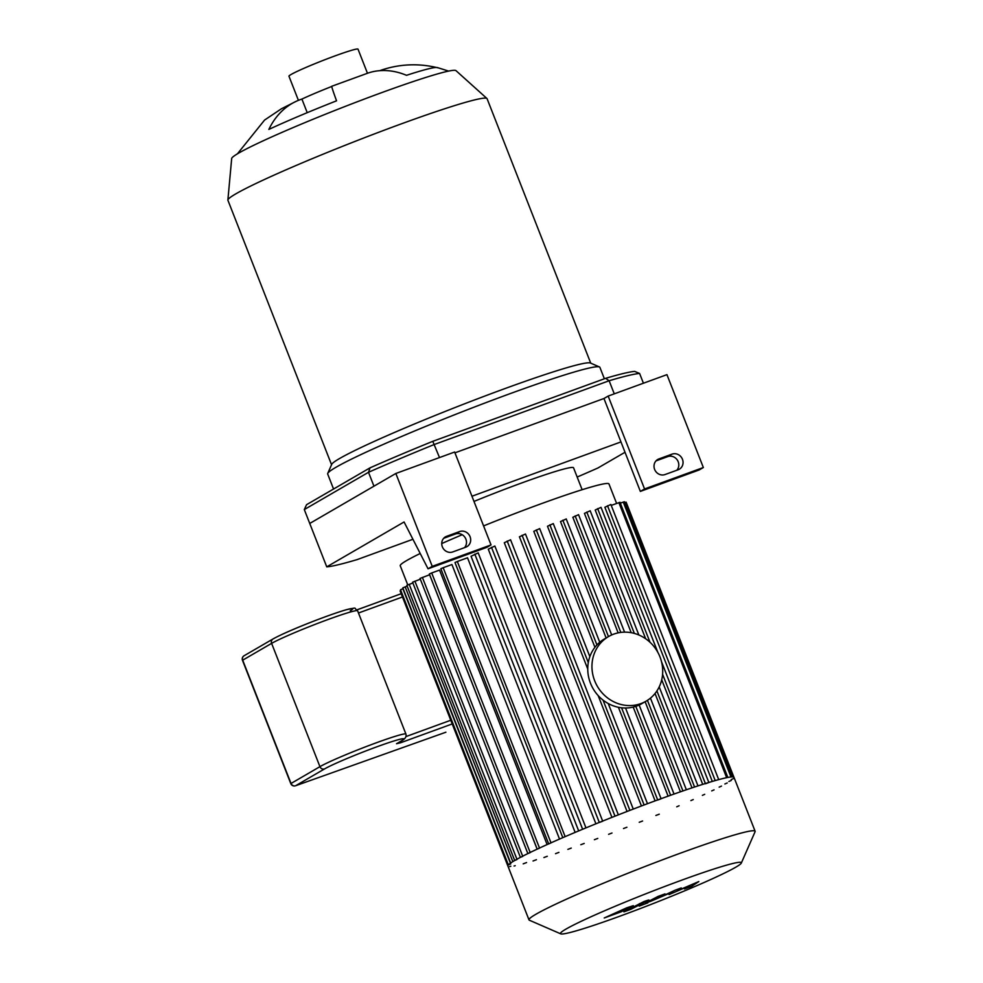 <?xml version="1.0" encoding="UTF-8"?>
<svg xmlns="http://www.w3.org/2000/svg" width="983" height="983" viewBox="0 0 983 983"><rect width="100%" height="100%" fill="white"/><g stroke="black" fill="none" stroke-linecap="round" stroke-linejoin="round"><path stroke-width="1.47" d="M605.602 378.332L432.778 441.33A180.749 10.96 158.6 0 0 370.05 467.834L368.502 472.295A184.485 11.194 -21.4 0 1 434.375 444.463L609.128 380.753A184.485 11.194 -21.4 0 1 639.601 373.466L634.625 371.39A180.749 10.96 158.6 0 0 605.602 378.332L609.128 380.753L614.264 393.851M432.778 441.33L439.499 457.55M370.05 467.834L306.561 504.697L304.3 509.575L368.502 472.295L373.945 486.18L309.743 523.46L304.3 509.575M643.423 383.21L639.601 373.466M471.951 496.231L620.961 441.92L603.955 398.508L454.945 452.831L603.955 398.508L608.158 396.075L644.553 488.956L703.349 467.527L699.146 469.972L640.351 491.402L644.553 488.956M448.604 71.083L437.349 67.557A104.616 6.34 158.6 0 0 406.532 75.31A99.959 69.351 -108 0 0 368.441 72.914L331.775 86.258A99.959 1.683 68.5 0 0 336.542 100.819A104.616 6.34 158.6 0 0 268.863 129.424A99.959 71.734 -115 0 1 296.08 101.372A99.959 71.734 -115 0 1 301.904 99.074L307.224 112.664M331.75 86.467A46.422 2.814 158.6 0 0 301.904 99.074M379.733 70.678A99.959 99.762 143.1 0 1 437.84 67.827M590.722 363.145L487.089 98.705A139.181 8.442 158.6 0 0 486.941 98.497L455.952 70.616A120.504 7.311 158.6 0 0 360.552 100.512A120.504 7.311 158.6 0 0 238.562 153.164A120.504 7.311 158.6 0 0 231.681 158.509L227.884 200.016A139.181 8.442 158.6 0 0 227.921 200.274L331.554 464.713M486.941 98.497A139.181 8.442 158.6 0 0 376.747 133.024A139.181 8.442 158.6 0 0 235.834 193.848A139.181 8.442 158.6 0 0 227.884 200.016M604.373 378.774L599.888 367.347A146.184 8.872 158.6 0 0 599.446 366.942L590.39 363.01A139.181 8.442 158.6 0 0 478.524 398.447A139.181 8.442 158.6 0 0 339.565 458.533A139.181 8.442 158.6 0 0 331.701 464.381L327.732 473.425A146.184 8.872 158.6 0 0 327.683 474.027L333.556 489.03M599.446 366.942A146.184 8.872 158.6 0 0 481.94 404.16A146.184 8.872 158.6 0 0 335.989 467.269A146.184 8.872 158.6 0 0 327.732 473.425M367.458 73.246L358.009 49.15A37.084 2.249 158.6 0 0 329.133 58.095A37.084 2.249 158.6 0 0 291.066 74.499A37.084 2.249 158.6 0 0 288.953 76.207L298.414 100.352M678.098 469.788L665.036 474.543A8.405 7.803 -120.1 0 1 657.75 459.466A8.405 7.803 -120.1 0 1 658.917 458.926L671.979 454.158A8.405 7.803 -120.1 0 1 679.265 469.247A8.405 7.803 -120.1 0 1 678.098 469.788M676.82 470.255A8.405 7.803 59.9 0 0 667.776 456.604L655.993 460.892M465.795 547.187L452.721 551.942A8.405 7.803 -120.1 0 1 445.446 536.865A8.405 7.803 -120.1 0 1 446.601 536.325L459.663 531.557A8.405 7.803 -120.1 0 1 466.95 546.634A8.405 7.803 -120.1 0 1 465.795 547.187M464.504 547.654A8.405 7.803 59.9 0 0 455.473 533.99L443.689 538.291M491.033 544.926L454.637 452.033L395.842 473.474L432.237 566.355L491.033 544.926L486.831 547.359L428.047 568.801L404.074 521.973L326.749 566.859A184.485 11.194 -21.4 0 0 357.222 559.573L412.921 539.274M625.016 452.266L597.848 468.031A184.485 11.194 -21.4 0 1 577.168 477.038M620.961 441.92L640.351 491.402M608.158 396.075L666.941 374.646L703.349 467.527M428.047 568.801L432.237 566.355M395.842 473.474L309.743 523.46L326.749 566.859M741.305 863.086L755.067 831.753A121.437 7.36 158.6 0 0 755.116 831.262L734.018 777.43A121.437 7.36 158.6 0 0 600.65 821.886A121.437 7.36 158.6 0 0 514.809 860.444A121.437 7.36 158.6 0 0 507.904 866.048L528.989 919.879A121.437 7.36 158.6 0 0 529.358 920.211L560.752 933.85A97.145 5.898 158.6 0 0 653.044 903.623A97.145 5.898 158.6 0 0 741.305 863.086A97.145 5.898 158.6 0 0 668.391 885.105A97.145 5.898 158.6 0 0 565.975 929.095A97.145 5.898 158.6 0 0 560.752 933.85M755.116 831.262A121.437 7.36 158.6 0 0 660.539 860.555A121.437 7.36 158.6 0 0 535.895 914.264A121.437 7.36 158.6 0 0 528.989 919.879M724.876 783.992L727.223 782.96M728.907 781.473L731.254 780.441M731.205 779.58L733.539 778.548M708.854 782.505L705.487 783.783M661.104 798.774L657.725 800.039M602.702 821.21L599.323 822.476M551.021 842.898L548.674 843.93M539.544 848.132L537.197 849.165M530.218 852.593L527.871 853.613L420.024 578.434L429.608 574.76L537.136 849.14M522.759 856.365L520.412 857.385L412.577 582.206L420.331 579.196M517.033 859.498L514.699 860.53M510.718 863.91L508.371 864.942L400.523 589.751L403.128 588.633M509.673 866.576L510.816 866.232M514.084 866.023L515.215 865.691M523.202 863.836L526.569 862.558M533.056 860.985L536.435 859.707M543.906 857.545L547.273 856.279M555.542 853.662L558.909 852.384M567.867 849.373L571.234 848.096M580.818 844.716L584.197 843.439M594.396 839.703L597.775 838.425M608.612 834.309L611.991 833.031M623.517 828.522L626.896 827.256M639.22 822.28L642.587 821.002M655.894 815.46L659.274 814.194M676.746 806.797L679.093 805.765M690.902 800.592L693.236 799.56M702.378 795.358L704.713 794.325M711.704 790.897L714.051 789.865M719.163 787.125L721.497 786.093M420.208 553.49A112.087 6.795 158.6 0 0 406.618 560.58A112.087 6.795 158.6 0 0 400.241 565.753L407.748 584.885M616.611 503.431L608.969 483.955A112.087 6.795 158.6 0 0 483.587 525.905M462.194 534.74A112.087 6.795 158.6 0 0 441.699 543.574M539.507 848.046L431.697 572.954L439.548 570.091L547.113 844.569M550.996 842.836L443.173 567.707L451.922 564.525L559.524 839.077M565.151 836.644L457.328 561.502L467.515 557.779L575.141 832.392M578.68 830.905L471.066 556.28L478.07 552.925M595.907 823.803L488.268 549.165L494.756 546.106M611.93 817.377L504.291 542.727L510.447 539.864M627.056 811.466L519.417 536.804L525.352 534.076M641.432 805.974L598.168 695.595M587.748 669.005L533.794 531.336L539.569 528.682M655.096 800.875L618.418 707.293M594.912 647.305L547.482 526.249L553.146 523.669M668.108 796.156L633.199 707.084M606.118 637.967L560.494 521.568L566.11 519.012M680.433 791.807L645.131 701.727M618.147 632.868L572.843 517.267L578.434 514.723M692.007 787.862L655.034 693.506M631.209 632.708L584.443 513.396L590.058 510.841M702.722 784.373L661.719 679.769M645.647 638.741L595.194 510.017L600.908 507.412M712.306 781.436L604.864 507.277L610.762 504.549M507.867 865.949L400.106 590.955L400.843 590.574M510.669 863.037L402.821 587.859L407.159 586.114M611.242 505.397L619.99 502.276L727.838 777.455M620.322 503.136L624.402 501.735L732.237 776.914M624.733 502.583L626.122 502.153L733.969 777.344M412.872 582.968L406.851 585.34L514.687 860.506M431.697 572.954L429.35 573.974L537.185 849.128M443.173 567.707L440.839 568.739L548.661 843.881M457.328 561.502L454.982 562.534L562.804 837.651M582.133 489.718L573.544 467.797A85.005 5.161 158.6 0 0 473.99 501.428M647.084 901.989C644.369 903.34 645.585 903.094 650.734 901.276L672.986 891.802L669.079 894.579L689.624 885.744L684.5 888.964L691.59 886.383L698.815 881.554L677.336 890.758L681.28 887.944L675.272 890.143L657.394 898.388L654.199 899.347L664.987 893.891L658.119 896.398L645.782 902.799M655.256 899.162L654.199 899.347M611.819 914.89L625.741 908.759L611.647 914.89M621.305 911.757L633.335 905.675L626.724 907.813L604.226 917.987L621.305 911.757M647.527 900.883C650.255 899.519 649.05 899.752 643.914 901.571L623.922 911.843L630.791 909.349L648.841 900.059M639.38 903.684L640.412 903.512M639.478 905.896L647.822 902.849L639.208 906.117M295.355 785.81A3.735 1.72 -109.6 0 0 295.527 785.761A3.735 1.72 -109.6 0 0 295.637 785.724L445.803 732.249A3.735 3.735 0 0 0 445.803 732.249A3.735 1.364 -110 0 0 445.803 732.249A3.735 1.364 -110 0 0 445.889 732.212A3.735 1.72 70.4 0 1 445.778 732.261A3.735 1.72 70.4 0 1 445.668 732.298M608.575 636.542L604.373 638.987A37.366 34.688 59.9 0 0 593.13 688.714A37.366 34.688 59.9 0 0 641.887 703.607L646.089 701.174A37.366 34.688 59.9 0 0 658.77 654.15A37.366 34.688 59.9 0 0 613.724 634.133A37.366 34.688 59.9 0 0 608.575 636.542A37.366 34.688 59.9 0 0 597.332 686.281A37.366 34.688 59.9 0 0 646.089 701.174M656.705 460.204L658.917 458.926M667.776 456.604L671.979 454.158M444.402 537.603L446.601 536.325M455.473 533.99L459.663 531.557M510.435 863.197L402.87 588.719M512.843 861.612L405.168 586.839M582.636 829.259L474.801 554.117M599.311 822.427L491.488 547.298M615.002 816.173L507.179 541.055M629.894 810.373L522.084 535.268M644.111 804.966L603.009 700.08M588.289 662.542L536.3 529.874M657.676 799.929L621.575 707.785M596.939 644.922L549.878 524.861M726.658 777.688L618.86 502.62M730.996 776.975L623.259 502.067M732.532 776.914L624.979 502.485M715.219 780.588L607.506 505.741M705.389 783.537L662.591 674.326M650.021 642.268L597.639 508.592M694.563 787.014L656.914 690.938M634.367 633.433L586.79 512.032M682.939 790.946L647.441 700.338M620.814 632.413L575.166 515.915M670.627 795.259L635.792 706.347M608.465 636.615L562.841 520.204M530.156 852.458L422.371 577.402M522.686 856.181L414.912 581.174M516.935 859.24L409.198 584.307M401.089 741.133A3.735 1.364 70 0 1 400.646 742.743L452.217 723.943M396.518 743.738A3.735 3.465 59.9 0 0 397.021 743.492L401.826 740.703A3.735 3.465 -120.1 0 1 401.31 740.949L396.518 743.738L400.646 742.743M242.494 660.343L242.703 660.171A3.735 3.465 -120.1 0 1 244.091 655.747A3.735 3.735 0 0 0 242.494 660.343L290.796 783.611A3.735 3.735 0 0 0 295.527 785.761L445.778 732.261M357.615 610.812C352.922 607.469 358.5 607.383 346.79 609.595C330.337 614.252 288.818 630.177 273.004 638.962A3.735 3.465 59.9 0 0 271.615 643.374A47.639 2.888 -21.4 0 1 320.519 622.313A47.639 2.888 -21.4 0 1 357.615 610.812L405.93 734.08A47.639 2.888 158.6 0 0 368.822 745.581A47.639 2.888 158.6 0 0 319.93 766.654A3.735 3.465 59.9 0 0 324.55 768.927A43.903 2.666 -21.4 0 1 377.03 746.748A43.903 2.666 -21.4 0 1 401.31 740.949M350.28 610.738A43.903 2.666 158.6 0 0 326 616.538A43.903 2.666 158.6 0 0 273.52 638.717M324.55 768.927L295.637 785.724A3.735 3.465 -120.1 0 1 291.005 783.439L242.703 660.171L271.615 643.374L319.93 766.654L290.796 783.611M358.476 613.011L402.465 596.976M357.038 609.816L401.187 593.72L357.05 609.829M450.767 720.244L406.053 736.55M296.08 101.372L281.482 108.744L264.574 120.061L237.394 153.852M478.18 552.839L585.966 827.883M494.854 546.02L602.653 821.088M510.558 539.778L618.356 814.858M525.463 533.99L633.261 809.083M539.679 528.596L589.849 656.632M608.231 703.533L647.49 803.701M718.708 779.617L610.873 504.463M708.841 782.468L661.534 661.743M657.86 652.368L601.006 507.326M697.991 785.896L659.2 686.896M638.864 634.993L590.169 510.755M686.355 789.767L650.451 698.139M624.586 632.155L578.532 514.637M674.031 794.043L639.147 705.032M611.684 634.957L566.208 518.926M661.067 798.7L625.532 708.006M599.753 642.231L553.257 523.583M273.004 638.962L244.091 655.747M401.826 740.703C405.242 738.835 406.606 736.623 405.93 734.08"/></g></svg>
